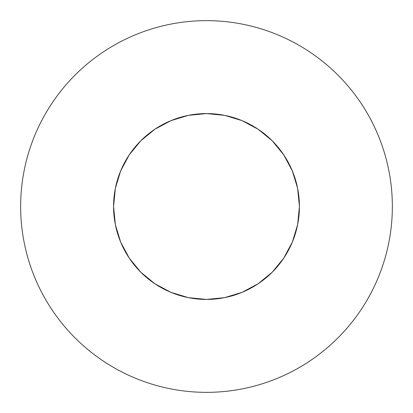 <?xml version="1.0" encoding="UTF-8"?>
<svg xmlns="http://www.w3.org/2000/svg" width="413" height="413" viewBox="0 0 413 413"><rect width="100%" height="100%" fill="white"/><g stroke="black" fill="none" stroke-linecap="round" stroke-linejoin="round"><path stroke-width="0.31" stroke-dasharray="2.06 1.55" d="M51.971 103.245C45.193 113.394 39.467 124.106 34.795 135.376C30.128 146.651 26.602 158.272 24.222 170.244C21.843 182.21 20.65 194.296 20.65 206.5A185.85 185.85 0 0 0 206.5 392.35A185.85 185.85 0 0 0 392.35 206.5C392.35 194.296 391.157 182.21 388.778 170.244C386.398 158.272 382.872 146.651 378.205 135.376C373.533 124.106 367.807 113.394 361.029 103.245M129.238 154.875L120.648 170.941L115.361 188.369L113.575 206.5L115.361 224.631L120.648 242.059L115.361 224.631L113.575 206.5A92.925 92.925 0 0 1 206.5 113.575A92.925 92.925 0 0 1 299.425 206.5A92.925 92.925 0 0 0 206.5 113.575A92.925 92.925 0 0 0 113.575 206.5L115.361 188.369L120.648 170.941L129.238 154.875L140.792 140.792L154.875 129.238L170.941 120.648L188.369 115.361L206.5 113.575L224.631 115.361L242.059 120.648L258.125 129.238L272.208 140.792L283.762 154.875L292.352 170.941L297.639 188.369L299.425 206.5A92.925 92.925 0 0 0 206.5 113.575A92.925 92.925 0 0 0 113.575 206.5A92.925 92.925 0 0 0 206.5 299.425A92.925 92.925 0 0 0 299.425 206.5L297.639 224.631L292.352 242.059L283.762 258.125L272.208 272.208L258.125 283.762L242.059 292.352L224.631 297.639L206.5 299.425L188.369 297.639L170.941 292.352L154.875 283.762L140.792 272.208L129.238 258.125L120.648 242.059L115.361 224.631L113.575 206.5A92.925 92.925 0 0 0 206.5 299.425A92.925 92.925 0 0 0 299.425 206.5A92.925 92.925 0 0 1 206.5 299.425A92.925 92.925 0 0 1 113.575 206.5L115.361 188.369L116.001 185.396M309.755 51.971C299.606 45.193 288.894 39.467 277.624 34.795C266.349 30.128 254.728 26.602 242.756 24.222C230.79 21.843 218.704 20.65 206.5 20.65C194.296 20.65 182.21 21.843 170.244 24.222C158.272 26.602 146.651 30.128 135.376 34.795C124.106 39.467 113.394 45.193 103.245 51.971M361.029 309.755C367.807 299.606 373.533 288.894 378.205 277.624C382.872 266.349 386.398 254.728 388.778 242.756C391.157 230.79 392.35 218.704 392.35 206.5A185.85 185.85 0 0 0 206.5 20.65A185.85 185.85 0 0 0 20.65 206.5C20.65 218.704 21.843 230.79 24.222 242.756C26.602 254.728 30.128 266.349 34.795 277.624C39.467 288.894 45.193 299.606 51.971 309.755M103.245 361.029C113.394 367.807 124.106 373.533 135.376 378.205C146.651 382.872 158.272 386.398 170.244 388.778C182.21 391.157 194.296 392.35 206.5 392.35C218.704 392.35 230.79 391.157 242.756 388.778C254.728 386.398 266.349 382.872 277.624 378.205C288.894 373.533 299.606 367.807 309.755 361.029M170.941 120.648L188.369 115.361L206.5 113.575L224.631 115.361L242.059 120.648L224.631 115.361L206.5 113.575L188.369 115.361L170.941 120.648L154.875 129.238M297.639 188.369L299.425 206.5L297.639 188.369L292.352 170.941L293.473 173.77M299.425 206.5L297.639 224.631L292.352 242.059L297.639 224.631L299.425 206.5M224.631 297.639L206.5 299.425L224.631 297.639L242.059 292.352L258.125 283.762L242.059 292.352L239.23 293.473M206.5 299.425L188.369 297.639L170.941 292.352L154.875 283.762L170.941 292.352L188.369 297.639L206.5 299.425M120.648 242.059L129.238 258.125L140.792 272.208L154.875 283.762M283.762 258.125L292.352 242.059M292.352 170.941L283.762 154.875M258.125 129.238L242.059 120.648"/><path stroke-width="0.62" d="M361.029 103.245C354.251 93.101 346.543 83.715 337.917 75.083C346.543 83.715 354.251 93.101 361.029 103.245C367.807 113.394 373.533 124.106 378.205 135.376C382.872 146.651 386.398 158.272 388.778 170.244C391.157 182.21 392.35 194.296 392.35 206.5A185.85 185.85 0 0 1 206.5 392.35A185.85 185.85 0 0 1 20.65 206.5A185.85 185.85 0 0 1 206.5 20.65A185.85 185.85 0 0 1 392.35 206.5C392.35 218.704 391.157 230.79 388.778 242.756C386.398 254.728 382.872 266.349 378.205 277.624C373.533 288.894 367.807 299.606 361.029 309.755C354.251 319.899 346.543 329.285 337.917 337.917C346.543 329.285 354.251 319.899 361.029 309.755M116.001 185.396L120.648 170.941L115.361 188.369L113.575 206.5A92.925 92.925 0 0 1 206.5 113.575A92.925 92.925 0 0 1 299.425 206.5A92.925 92.925 0 0 1 206.5 299.425A92.925 92.925 0 0 1 113.575 206.5L115.361 224.631L120.648 242.059L129.238 258.125L120.648 242.059M120.648 170.941L129.238 154.875L140.792 140.792L154.875 129.238L170.941 120.648L154.875 129.238L140.792 140.792L129.238 154.875L120.648 170.941M242.059 120.648L258.125 129.238L272.208 140.792L283.762 154.875L292.352 170.941L283.762 154.875L272.208 140.792L258.125 129.238L242.059 120.648L224.631 115.361L206.5 113.575L188.369 115.361L170.941 120.648M292.352 242.059L283.762 258.125L272.208 272.208L258.125 283.762L272.208 272.208L283.762 258.125L292.352 242.059L297.639 224.631L299.425 206.5L297.639 188.369L292.352 170.941M154.875 283.762L140.792 272.208L129.238 258.125L140.792 272.208L154.875 283.762L170.941 292.352L188.369 297.639L206.5 299.425L224.631 297.639L242.059 292.352L258.125 283.762L272.208 272.208L283.762 258.125M337.917 75.083C329.285 66.457 319.899 58.749 309.755 51.971C319.899 58.749 329.285 66.457 337.917 75.083M103.245 51.971C93.101 58.749 83.715 66.457 75.083 75.083C66.457 83.715 58.749 93.101 51.971 103.245C58.749 93.101 66.457 83.715 75.083 75.083C83.715 66.457 93.101 58.749 103.245 51.971C113.394 45.193 124.106 39.467 135.376 34.795C146.651 30.128 158.272 26.602 170.244 24.222C182.21 21.843 194.296 20.65 206.5 20.65C218.704 20.65 230.79 21.843 242.756 24.222C254.728 26.602 266.349 30.128 277.624 34.795C288.894 39.467 299.606 45.193 309.755 51.971M51.971 309.755C58.749 319.899 66.457 329.285 75.083 337.917C83.715 346.543 93.101 354.251 103.245 361.029C93.101 354.251 83.715 346.543 75.083 337.917C66.457 329.285 58.749 319.899 51.971 309.755C45.193 299.606 39.467 288.894 34.795 277.624C30.128 266.349 26.602 254.728 24.222 242.756C21.843 230.79 20.65 218.704 20.65 206.5C20.65 194.296 21.843 182.21 24.222 170.244C26.602 158.272 30.128 146.651 34.795 135.376C39.467 124.106 45.193 113.394 51.971 103.245M309.755 361.029C319.899 354.251 329.285 346.543 337.917 337.917C329.285 346.543 319.899 354.251 309.755 361.029C299.606 367.807 288.894 373.533 277.624 378.205C266.349 382.872 254.728 386.398 242.756 388.778C230.79 391.157 218.704 392.35 206.5 392.35C194.296 392.35 182.21 391.157 170.244 388.778C158.272 386.398 146.651 382.872 135.376 378.205C124.106 373.533 113.394 367.807 103.245 361.029M293.473 173.77L297.639 188.369M239.23 293.473L224.631 297.639M283.762 154.875L272.208 140.792L258.125 129.238M154.875 129.238L140.792 140.792L129.238 154.875"/></g></svg>
